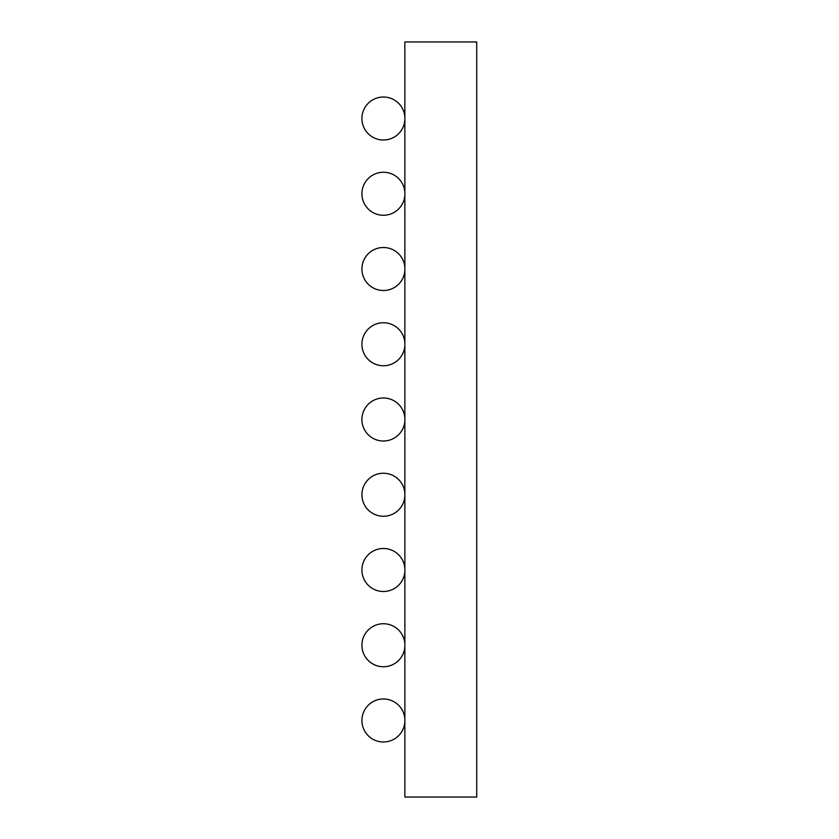 <?xml version="1.0" encoding="UTF-8"?>
<svg xmlns="http://www.w3.org/2000/svg" width="839" height="839" viewBox="0 0 839 839"><rect width="100%" height="100%" fill="white"/><g stroke="black" fill="none" stroke-linecap="round" stroke-linejoin="round"><path stroke-width="1.26" d="M476.72 702.558L476.72 740.302M476.72 41.95L404.859 41.95L404.859 797.05L476.72 797.05L476.72 41.95M404.859 718.929A21.499 21.499 0 0 0 382.626 699.002A21.499 21.499 0 0 0 361.913 720.491A21.499 21.499 0 0 0 382.626 741.97A21.499 21.499 0 0 0 404.859 722.043M404.859 643.681A21.499 21.499 0 0 0 382.626 623.755A21.499 21.499 0 0 0 361.913 645.243A21.499 21.499 0 0 0 382.626 666.732A21.499 21.499 0 0 0 404.859 646.796M404.859 568.433A21.499 21.499 0 0 0 382.626 548.507A21.499 21.499 0 0 0 361.913 569.996A21.499 21.499 0 0 0 382.626 591.485A21.499 21.499 0 0 0 404.859 571.548M404.859 493.185A21.499 21.499 0 0 0 382.626 473.259A21.499 21.499 0 0 0 361.913 494.748A21.499 21.499 0 0 0 382.626 516.237A21.499 21.499 0 0 0 404.859 496.3M404.859 417.948A21.499 21.499 0 0 0 382.626 398.011A21.499 21.499 0 0 0 361.913 419.5A21.499 21.499 0 0 0 382.626 440.989A21.499 21.499 0 0 0 404.859 421.052M404.859 342.7A21.499 21.499 0 0 0 382.626 322.763A21.499 21.499 0 0 0 361.913 344.252A21.499 21.499 0 0 0 382.626 365.741A21.499 21.499 0 0 0 404.859 345.815M404.859 267.452A21.499 21.499 0 0 0 382.626 247.515A21.499 21.499 0 0 0 361.913 269.004A21.499 21.499 0 0 0 382.626 290.493A21.499 21.499 0 0 0 404.859 270.567M404.859 192.204A21.499 21.499 0 0 0 382.626 172.268A21.499 21.499 0 0 0 361.913 193.757A21.499 21.499 0 0 0 382.626 215.245A21.499 21.499 0 0 0 404.859 195.319M404.859 116.957A21.499 21.499 0 0 0 382.626 97.03A21.499 21.499 0 0 0 361.913 118.509A21.499 21.499 0 0 0 382.626 139.998A21.499 21.499 0 0 0 404.859 120.071"/></g></svg>
